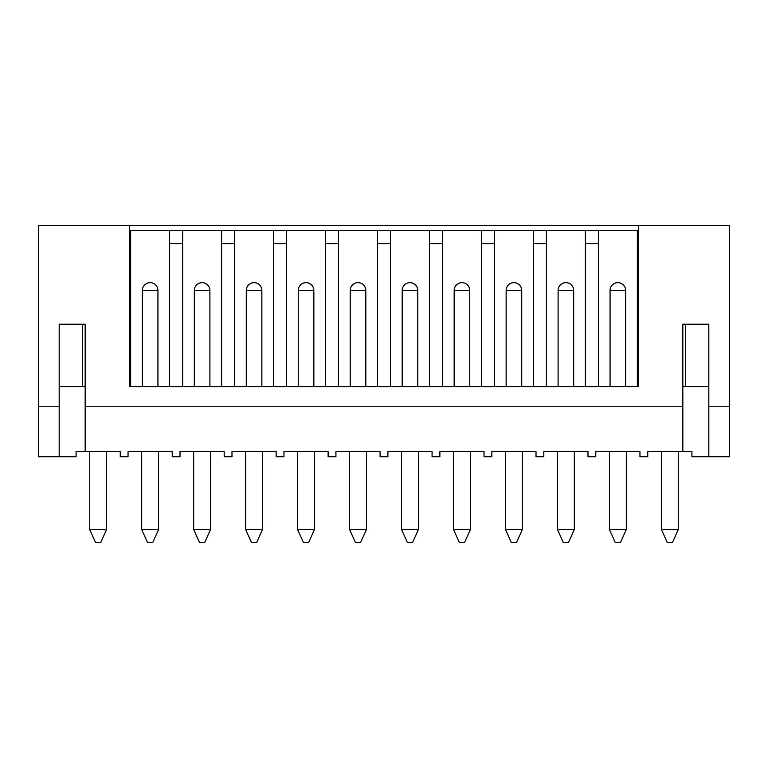 <?xml version="1.0" encoding="UTF-8"?>
<svg xmlns="http://www.w3.org/2000/svg" width="768" height="768" viewBox="0 0 768 768"><rect width="100%" height="100%" fill="white"/><g stroke="black" fill="none" stroke-linecap="round" stroke-linejoin="round"><path stroke-width="1.15" d="M38.4 406.781L38.4 456.758L59.184 456.758L59.184 406.781L38.4 406.781L38.4 225.494L729.6 225.494L729.6 406.781L708.816 406.781L708.816 324.23L708.816 386.602L682.829 386.602M129.35 225.494L129.35 386.602L638.65 386.602L638.65 225.494M129.35 230.688L638.65 230.688M729.6 406.781L729.6 456.758L708.816 456.758L708.816 406.781M682.829 406.781L85.171 406.781L85.171 451.565L120.25 451.565L120.25 456.758L128.045 456.758L128.045 451.565L172.224 451.565L172.224 456.758L180.019 456.758L180.019 451.565L224.189 451.565L224.189 456.758L231.984 456.758L231.984 451.565L276.163 451.565L276.163 456.758L283.958 456.758L283.958 451.565L328.128 451.565L328.128 456.758L335.923 456.758L335.923 451.565L380.102 451.565L380.102 456.758L387.898 456.758L387.898 451.565L432.077 451.565L432.077 456.758L439.872 456.758L439.872 451.565L484.042 451.565L484.042 456.758L491.837 456.758L491.837 451.565L536.016 451.565L536.016 456.758L543.811 456.758L543.811 451.565L587.981 451.565L587.981 456.758L595.776 456.758L595.776 451.565L639.955 451.565L639.955 456.758L647.75 456.758L647.75 451.565L682.829 451.565L682.829 324.23L708.816 324.23M85.171 406.781L85.171 324.23L59.184 324.23L59.184 386.602L85.171 386.602M59.184 406.781L59.184 324.23M82.579 324.23L82.579 386.602M685.421 324.23L685.421 386.602M637.354 230.688L637.354 386.602L638.65 386.602M129.35 386.602L130.646 386.602L130.646 230.688M157.93 386.602L157.93 290.458A7.795 7.795 90 0 0 150.134 282.662A7.795 7.795 -90 0 0 142.339 290.458L157.93 290.458A7.795 7.795 90 0 0 150.134 282.662A7.795 7.795 -90 0 0 142.339 290.458L142.339 386.602M209.904 386.602L209.904 290.458A7.795 7.795 90 0 0 202.109 282.662A7.795 7.795 -90 0 0 194.314 290.458L209.904 290.458L209.904 386.602M261.869 386.602L261.869 290.458A7.795 7.795 90 0 0 254.074 282.662A7.795 7.795 -90 0 0 246.278 290.458L261.869 290.458L261.869 386.602M313.843 386.602L313.843 290.458A7.795 7.795 90 0 0 306.048 282.662A7.795 7.795 -90 0 0 298.253 290.458L313.843 290.458L313.843 386.602M365.808 386.602L365.808 290.458A7.795 7.795 90 0 0 358.013 282.662A7.795 7.795 -90 0 0 350.218 290.458L365.808 290.458L365.808 386.602M417.782 386.602L417.782 290.458A7.795 7.795 90 0 0 409.987 282.662A7.795 7.795 -90 0 0 402.192 290.458L417.782 290.458L417.782 386.602M469.747 386.602L469.747 290.458A7.795 7.795 90 0 0 461.952 282.662A7.795 7.795 -90 0 0 454.157 290.458L469.747 290.458L469.747 386.602M521.722 386.602L521.722 290.458L521.722 386.602M573.686 386.602L573.686 290.458A7.795 7.795 90 0 0 565.891 282.662A7.795 7.795 -90 0 0 558.096 290.458L573.686 290.458A7.795 7.795 90 0 0 565.891 282.662A7.795 7.795 -90 0 0 558.096 290.458L558.096 386.602M625.661 386.602L625.661 290.458A7.795 7.795 90 0 0 617.866 282.662A7.795 7.795 -90 0 0 610.07 290.458L625.661 290.458L625.661 386.602M194.314 386.602L194.314 290.458M202.109 282.662A7.795 7.795 90 0 1 209.904 290.458M246.278 386.602L246.278 290.458M254.074 282.662A7.795 7.795 90 0 1 261.869 290.458M298.253 386.602L298.253 290.458M306.048 282.662A7.795 7.795 90 0 1 313.843 290.458M350.218 386.602L350.218 290.458M358.013 282.662A7.795 7.795 90 0 1 365.808 290.458M402.192 386.602L402.192 290.458A7.795 7.795 -90 0 1 409.987 282.662A7.795 7.795 90 0 1 417.782 290.458M454.157 386.602L454.157 290.458M461.952 282.662A7.795 7.795 90 0 1 469.747 290.458M506.131 386.602L506.131 290.458L521.722 290.458A7.795 7.795 90 0 0 513.926 282.662A7.795 7.795 -90 0 0 506.131 290.458M610.07 386.602L610.07 290.458M617.866 282.662A7.795 7.795 90 0 1 625.661 290.458M637.354 243.677L638.65 243.677M708.816 456.758L691.92 456.758L691.92 451.565L682.829 451.565M59.184 456.758L76.08 456.758L76.08 451.565L85.171 451.565M678.278 451.565L678.278 529.517L661.392 529.517L661.392 451.565M661.392 529.517L667.238 542.506L672.432 542.506L678.278 529.517M106.608 451.565L106.608 529.517L89.722 529.517L89.722 451.565M89.722 529.517L95.568 542.506L100.762 542.506L106.608 529.517M158.582 451.565L158.582 529.517L152.736 542.506L158.582 529.517L141.686 529.517L147.533 542.506L141.686 529.517L141.686 451.565M152.736 542.506L147.533 542.506M210.547 451.565L210.547 529.517L204.701 542.506L210.547 529.517L193.661 529.517L199.507 542.506L193.661 529.517L193.661 451.565M204.701 542.506L199.507 542.506M262.522 451.565L262.522 529.517L256.675 542.506L262.522 529.517L245.626 529.517L251.472 542.506L245.626 529.517L245.626 451.565M256.675 542.506L251.472 542.506M314.486 451.565L314.486 529.517L308.64 542.506L314.486 529.517L297.6 529.517L303.446 542.506L297.6 529.517L297.6 451.565M308.64 542.506L303.446 542.506M366.461 451.565L366.461 529.517L360.614 542.506L366.461 529.517L349.574 529.517L355.421 542.506L349.574 529.517L349.574 451.565M360.614 542.506L355.421 542.506M418.426 451.565L418.426 529.517L412.579 542.506L418.426 529.517L401.539 529.517L407.386 542.506L401.539 529.517L401.539 451.565M412.579 542.506L407.386 542.506M470.4 451.565L470.4 529.517L464.554 542.506L470.4 529.517L453.514 529.517L459.36 542.506L453.514 529.517L453.514 451.565M464.554 542.506L459.36 542.506M522.374 451.565L522.374 529.517L516.528 542.506L522.374 529.517L505.478 529.517L511.325 542.506L505.478 529.517L505.478 451.565M516.528 542.506L511.325 542.506M574.339 451.565L574.339 529.517L568.493 542.506L574.339 529.517L557.453 529.517L563.299 542.506L557.453 529.517L557.453 451.565M568.493 542.506L563.299 542.506M626.314 451.565L626.314 529.517L620.467 542.506L626.314 529.517L609.418 529.517L615.264 542.506L609.418 529.517L609.418 451.565M620.467 542.506L615.264 542.506M129.35 243.677L130.646 243.677M169.622 386.602L169.622 230.688M182.621 230.688L182.621 243.677L169.622 243.677M182.621 386.602L182.621 243.677M221.597 386.602L221.597 230.688M234.586 230.688L234.586 243.677L221.597 243.677M234.586 386.602L234.586 243.677M273.562 386.602L273.562 230.688M286.56 230.688L286.56 243.677L273.562 243.677M286.56 386.602L286.56 243.677M325.536 386.602L325.536 230.688M338.525 230.688L338.525 243.677L325.536 243.677M338.525 386.602L338.525 243.677M377.501 386.602L377.501 230.688M390.499 230.688L390.499 243.677L377.501 243.677M390.499 386.602L390.499 243.677M429.475 386.602L429.475 230.688M442.464 230.688L442.464 243.677L429.475 243.677M442.464 386.602L442.464 243.677M481.44 386.602L481.44 230.688M494.438 230.688L494.438 243.677L481.44 243.677M494.438 386.602L494.438 243.677M533.414 386.602L533.414 230.688M546.403 230.688L546.403 243.677L533.414 243.677M546.403 386.602L546.403 243.677M585.379 386.602L585.379 230.688M598.378 230.688L598.378 243.677L585.379 243.677M598.378 386.602L598.378 243.677"/></g></svg>
